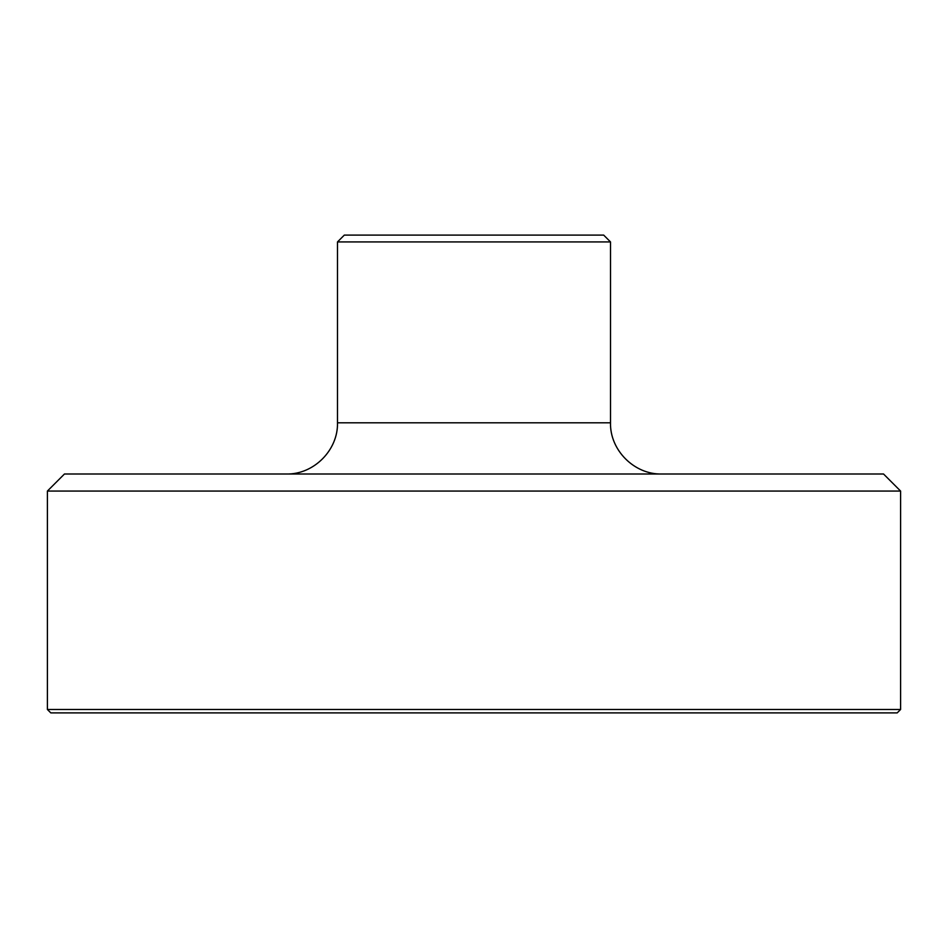 <?xml version="1.0" encoding="UTF-8"?>
<svg xmlns="http://www.w3.org/2000/svg" width="948" height="948" viewBox="0 0 948 948"><rect width="100%" height="100%" fill="white"/><g stroke="black" fill="none" stroke-linecap="round" stroke-linejoin="round"><path stroke-width="1.42" d="M47.4 491.064L900.6 491.064L883.536 474L64.464 474L47.4 491.064L47.4 709.483L900.6 709.483L897.187 712.896L50.813 712.896L47.4 709.483M337.488 241.93L610.512 241.93L603.686 235.104L344.314 235.104L337.488 241.93L337.488 422.808C338.199 450.158 313.658 474.699 286.296 474M610.512 241.93L610.512 422.808L337.488 422.808M900.6 491.064L900.6 709.483M610.512 422.808C609.801 450.158 634.342 474.699 661.704 474"/></g></svg>

